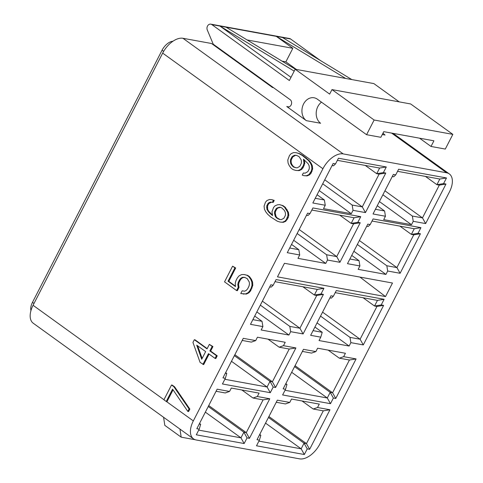 <?xml version="1.0" encoding="UTF-8"?>
<svg xmlns="http://www.w3.org/2000/svg" width="483" height="483" viewBox="0 0 483 483"><rect width="100%" height="100%" fill="white"/><g stroke="black" fill="none" stroke-linecap="round" stroke-linejoin="round"><path stroke-width="0.72" d="M202.142 358.422L197.68 345.846M280.037 219.517L277.26 217.99L276.077 216.589L275.256 213.244L275.407 211.705L276.85 208.898L277.936 208.028L280.502 207.388M295.765 167.776L293.495 166.623L292.324 165.198L291.37 163.351L291.092 161.419L291.279 159.819L292.795 156.872L295.481 155.345L296.797 155.466M193.484 438.848A19.507 11 125.8 0 0 196.183 439.977L299.593 458.85A19.507 11 125.8 0 0 319.879 444.016L449.474 191.848A19.507 11 125.8 0 0 449.311 173.916A19.507 11 125.8 0 0 446.606 172.787L343.202 153.908A19.507 11 125.8 0 0 322.916 168.742L193.321 420.916A19.507 11 125.8 0 0 193.484 438.848L33.23 323.218A19.507 11 -54.2 0 1 33.067 305.286L162.668 53.118A19.507 11 -54.2 0 1 182.948 38.284L211.506 43.494L272.466 87.483L273.505 87.671M187.809 411.407L188.581 411.546L189.849 409.083L174.617 386.817L172.304 385.144L171.531 384.999L163.918 399.809L166.237 401.482L172.576 389.141L187.809 411.407L189.076 408.938L173.844 386.672L171.531 384.999M166.237 401.482L167.009 401.621L173.059 389.847M202.914 364.448L208.475 353.634L215.062 358.386L216.45 355.681L209.864 350.93L212.176 346.42L209.356 344.385L207.038 348.889L194.335 339.724L192.946 342.429L200.089 362.407L203.687 364.587L209.091 354.075M215.062 358.386L215.835 358.525L217.223 355.82L210.636 351.069L212.949 346.565L209.356 344.385M207.195 348.587L195.102 339.863L194.335 339.724M236.585 290.549L238.246 287.319L237.805 284.469L238.288 282.289L239.713 279.524L241.126 278.009L242.762 277.296L244.627 277.375L247.181 278.582L249.246 281.975L249.463 284.028L248.98 286.208L247.556 288.979L246.143 290.488L244.507 291.207L242.176 290.79L240.757 293.561L245.648 293.924L248.226 292.62L249.874 290.651L251.293 287.88L252.017 285.236L251.812 281.927L250.671 279.204L248.83 276.614L246.976 275.274L244.187 274.525L241.621 274.573L239.043 275.878L237.394 277.852L235.97 280.617L235.251 283.261L235.456 286.57L228.042 281.221L234.919 267.842L232.601 266.169L224.541 281.861L236.585 290.549L237.358 290.694L239.019 287.463L238.578 284.614L239.061 282.434L240.486 279.663L241.898 278.154L243.535 277.435L244.996 277.496M240.757 293.561L246.421 294.069L248.993 292.764L250.647 290.79L252.79 285.381L252.585 282.066L251.444 279.349L249.602 276.753L247.749 275.413L244.187 274.525M235.426 286.135L228.815 281.366L235.692 267.98L232.601 266.169M272.497 215.104L268.663 211.24L267.685 209.435L267.534 206.024L268.771 203.615L271.398 202.208L273.197 202.413L274.229 200.403L271.863 199.66L269.393 199.527L266.972 200.53L265.475 202.202L264.08 206.15L264.442 209.157L265.674 211.699L267.582 214.174L270.619 216.915L277.308 221.196L280.037 222.065L282.513 222.198L284.934 221.196L286.425 219.524L288.025 215.176L287.669 212.164L284.529 207.153L282.211 205.48L279.482 204.611L277.471 204.81L275.05 205.812L273.559 207.485L271.959 211.832L272.575 215.575L269.073 212.502L266.912 209.29L266.761 205.879L267.999 203.476L269.079 202.606L270.625 202.069L272.43 202.268L273.456 200.264L271.863 199.66M280.037 222.065L283.286 222.337L285.707 221.335L288.23 217.658L288.798 215.315L288.436 212.309L285.302 207.292L282.984 205.619L279.482 204.611M303.873 175.679L307.152 175.897L309.621 174.792L311.167 173.017L312.652 168.893L312.35 165.784L311.143 163.182L309.259 160.67L302.992 155.568L299.532 153.648L296.007 152.676L293.507 152.604L291.032 153.709L289.486 155.484L287.783 160.03L288.091 163.139L289.299 165.741L291.183 168.253L293.036 169.593L295.783 170.421L298.289 170.493L300.758 169.388L303.384 165.512L304.006 163.067L303.451 159.203L308.118 163.725L309.072 165.572L309.349 167.504L309.162 169.098L307.864 171.628L305.178 173.156L303.354 172.992L302.267 175.1L303.873 175.679L306.379 175.752L308.854 174.653L311.263 171.193L311.885 168.754L311.577 165.645L310.37 163.043L308.486 160.525L302.219 155.423L298.76 153.509L296.007 152.676M295.783 170.421L299.055 170.632L301.531 169.527L303.076 167.758L304.779 163.212L304.29 159.807M174.617 386.817L173.844 386.672M189.849 409.083L189.076 408.938M201.713 359.255L196.708 345.146L205.649 351.594L201.713 359.255M280.049 207.219L281.643 207.817L284.215 210.226L285.193 212.031L285.501 213.903L285.35 215.442L283.901 218.25L281.275 219.656L279.476 219.457L276.487 217.851L275.304 216.444L274.483 213.106L274.64 211.566L276.083 208.759L277.164 207.889L280.049 207.219M299.068 156.619L301.199 159.885L301.47 161.817L301.289 163.417L299.774 166.369L297.081 167.891L293.652 167.148L291.551 165.059L290.597 163.212L290.506 159.68L292.022 156.734L294.708 155.206L296.532 155.369L299.068 156.619M212.949 346.565L212.176 346.42M210.636 351.069L209.864 350.93M217.223 355.82L216.45 355.681M239.019 287.463L238.246 287.319M238.578 284.614L237.805 284.469M235.692 267.98L234.919 267.842M228.815 281.366L228.042 281.221M247.749 275.413L246.976 275.274M249.602 276.753L248.83 276.614M251.444 279.349L250.671 279.204M252.585 282.066L251.812 281.927M252.79 285.381L252.017 285.236M252.066 288.019L251.293 287.88M250.647 290.79L249.874 290.651M248.993 292.764L248.226 292.62M246.421 294.069L245.648 293.924M243.855 294.111L243.082 293.972M243.535 277.435L242.762 277.296M241.898 278.154L241.126 278.009M240.486 279.663L239.713 279.524M239.061 282.434L238.288 282.289M282.984 205.619L282.211 205.48M285.302 207.292L284.529 207.153M287.204 209.767L286.431 209.622M288.436 212.309L287.669 212.164M288.798 215.315L288.025 215.176M288.23 217.658L287.457 217.513M287.198 219.662L286.425 219.524M285.707 221.335L284.934 221.196M283.286 222.337L282.513 222.198M274.229 200.403L273.456 200.264M273.197 202.413L272.43 202.268M271.398 202.208L270.625 202.069M269.852 202.745L269.079 202.606M268.771 203.615L267.999 203.476M267.534 206.024L266.761 205.879M267.377 207.563L266.604 207.418M267.685 209.435L266.912 209.29M268.663 211.24L267.89 211.095M269.846 212.641L269.073 212.502M272.418 215.05L271.651 214.911M279.482 207.491L278.709 207.352M277.936 208.028L277.164 207.889M276.85 208.898L276.083 208.759M275.407 211.705L274.64 211.566M275.256 213.244L274.483 213.106M275.564 215.116L274.791 214.977M276.077 216.589L275.304 216.444M277.26 217.99L276.487 217.851M278.649 218.992L277.876 218.853M304.779 163.212L304.006 163.067M304.157 165.651L303.384 165.512M303.076 167.758L302.304 167.619M301.531 169.527L300.758 169.388M299.055 170.632L298.289 170.493M299.532 153.648L298.76 153.509M302.992 155.568L302.219 155.423M306.234 157.905L305.461 157.766M309.259 160.67L308.486 160.525M311.143 163.182L310.37 163.043M312.35 165.784L311.577 165.645M312.652 168.893L311.885 168.754M312.036 171.332L311.263 171.193M311.167 173.017L310.4 172.878M309.621 174.792L308.854 174.653M307.152 175.897L306.379 175.752M295.481 155.345L294.708 155.206M293.906 155.943L293.133 155.804M292.795 156.872L292.022 156.734M291.279 159.819L290.506 159.68M291.092 161.419L290.319 161.28M291.37 163.351L290.597 163.212M292.324 165.198L291.551 165.059M293.495 166.623L292.728 166.478M294.425 167.293L293.652 167.148M383.762 131.654L433.921 140.813L431.017 146.458L445.296 149.066L452.843 134.377L374.132 120.013L366.579 134.697L380.858 137.305L383.762 131.654M385.519 296.58L277.483 276.862L284.451 263.301L392.486 283.026L385.519 296.58L359.932 277.085M392.262 176.536L393.699 176.796L395.74 174.87L398.638 169.219L446.485 177.955L443.581 183.6L445.972 184.041L425.65 223.581L413.231 221.317L411.486 224.704L379.403 201.556M395.74 174.87L393.343 174.435L373.021 213.975L385.446 216.245L383.707 219.632L411.486 224.704M332.075 165.548L333.505 165.808L335.546 163.882L338.45 158.231L386.291 166.967L383.387 172.618L385.784 173.053L365.462 212.592L353.037 210.328L351.292 213.715L319.215 190.568M335.546 163.882L333.155 163.447L312.833 202.987L325.252 205.257L323.513 208.644L351.292 213.715M366.718 226.243L368.149 226.509L370.189 224.583L373.093 218.932L420.935 227.662L418.036 233.313L420.427 233.748L400.105 273.293L387.68 271.023L385.935 274.416L353.858 251.269M370.189 224.583L367.798 224.142L347.476 263.688L359.901 265.952L358.157 269.345L385.935 274.416M311.819 210.045L354.075 217.761L351.171 223.406L353.562 223.846L360.233 222.766L339.911 262.305L327.486 260.041L325.747 263.428L293.664 240.28M360.233 222.766L357.843 222.325L360.747 216.68L354.075 217.761M306.524 215.261L307.961 215.521L309.995 213.595L312.899 207.944L360.747 216.68M309.995 213.595L307.605 213.154L287.282 252.7L299.708 254.97L297.963 258.357L325.747 263.428M349.124 346.045L319.028 340.551L320.772 337.158L310.66 335.317L330.988 295.771L333.379 296.212L336.283 290.561L384.124 299.291L381.22 304.942L383.617 305.377L363.294 344.922L350.869 342.652L349.124 346.045L317.047 322.898M290.675 331.67L289.806 326.393L299.913 328.241L316.751 295.475L323.423 294.395L303.101 333.934L290.675 331.67L288.937 335.057L256.853 311.909M323.423 294.395L321.032 293.954L323.936 288.309L317.265 289.389L314.361 295.035L302.895 286.763M269.713 286.89L271.144 287.15L273.185 285.224L276.089 279.572L323.936 288.309M273.185 285.224L270.794 284.783L250.472 324.328L262.897 326.599L261.152 329.986L288.937 335.057M294.564 366.633L330.191 392.341L333.379 398.04L330.475 403.685L282.627 394.955L285.531 389.304L283.141 388.869L303.463 349.324L315.888 351.594L317.627 348.201L345.411 353.272L343.667 356.665L356.092 358.929L335.77 398.475L332.582 392.776L349.42 360.016L339.314 358.169L328.168 350.127M333.379 398.04L335.77 398.475M273.185 387.052L270.281 392.697L222.44 383.967L225.344 378.316L222.947 377.881L243.269 338.335L255.694 340.606L257.439 337.219L285.218 342.29L283.479 345.677L295.898 347.947L275.576 387.487L273.185 387.052L269.997 381.353L272.394 381.787L275.576 387.487M268.439 417.475L304.061 443.183L307.248 448.876L304.344 454.527L256.503 445.797L259.401 440.146L257.01 439.711L277.333 400.165L289.758 402.436L291.503 399.043L319.281 404.114L317.536 407.507L329.961 409.771L309.639 449.317L306.457 443.617L323.296 410.852L313.183 409.01L302.038 400.968M307.248 448.876L309.639 449.317M208.245 406.487L243.873 432.194L247.054 437.894L244.156 443.539L196.309 434.809L199.213 429.158L196.822 428.723L217.145 389.177L229.564 391.447L231.309 388.054L259.087 393.126L257.348 396.519L269.774 398.783L249.451 438.329L246.264 432.629L263.102 399.87L252.995 398.022L241.85 389.98M247.054 437.894L249.451 438.329M296.387 69.455L285.864 61.86L292.831 48.3L276.276 36.358L345.629 78.439M419.552 138.186L431.017 146.458M295.469 69.286L226.116 27.205L276.276 36.358L282.452 37.487L351.799 79.568M374.132 120.013L331.978 89.597L329.654 94.113L295.167 69.232L373.878 83.601L399.193 101.865M295.167 69.232L289.359 80.528L211.844 24.597A3.894 3.109 -79.7 0 0 210.799 24.15A3.894 3.109 -79.7 0 0 207.642 25.834A3.894 3.109 -79.7 0 0 207.292 29.97L213.238 44.188L290.229 99.739A3.9 3.109 100.3 0 1 291.37 104.376A3.9 3.109 100.3 0 1 287.79 106.966A3.9 3.109 100.3 0 1 286.745 106.52L306.343 120.659A12.353 9.853 100.3 0 1 302.726 105.994A12.353 9.853 100.3 0 1 314.077 97.771A12.353 9.853 100.3 0 1 317.373 99.196L366.579 134.697M210.799 24.15L289.516 38.519A3.894 3.109 100.3 0 1 290.555 38.966L320.519 60.586M290.995 77.34L219.946 26.076L226.116 27.205M247.145 39.962L292.831 48.3M294.189 71.128L219.946 26.076L211.844 24.597M306.343 120.659L320.615 123.268A12.353 9.853 100.3 0 1 321.491 102.167M282.096 61.172L285.864 61.86M382.288 134.522L385.054 135.029A12.353 9.853 100.3 0 1 383.049 133.048M331.978 89.597L410.689 103.966L452.843 134.377M220.037 49.652L221.069 49.84M30.948 310.605A11.707 6.599 -54.2 0 1 32.47 302.364L162.071 50.196A11.707 6.599 -54.2 0 1 172.962 41.224M445.972 184.041L439.307 185.122L422.468 217.887L384.933 190.803M413.231 221.317L412.355 216.04L422.468 217.887L425.65 223.581M412.355 216.04L382.886 194.776M375.424 209.296L384.577 210.968L377.277 205.704M385.446 216.245L384.577 210.968M439.307 185.122L436.91 184.687L425.451 176.416M397.557 171.32L439.814 179.036L446.485 177.955M439.814 179.036L436.91 184.687L443.581 183.6M353.037 210.328L352.167 205.052L362.274 206.899L324.739 179.815M352.167 205.052L322.698 183.794M315.236 198.314L324.383 199.98L317.083 194.715M385.784 173.053L379.113 174.134L376.722 173.699L365.257 165.428M337.369 160.338L379.626 168.048L386.291 166.967M379.626 168.048L376.722 173.699L383.387 172.618M379.113 174.134L362.274 206.899L365.462 212.592M325.252 205.257L324.383 199.98M387.68 271.023L386.811 265.753L396.917 267.594L359.382 240.516M386.811 265.753L357.342 244.489M349.879 259.009L359.026 260.681L351.727 255.41M420.427 233.748L413.756 234.835L411.365 234.394L399.9 226.122M372.013 221.033L414.269 228.749L420.935 227.662M414.269 228.749L411.365 234.394L418.036 233.313M413.756 234.835L396.917 267.594L400.105 273.293M359.901 265.952L359.026 260.681M327.486 260.041L326.617 254.764L336.723 256.606L299.194 229.528M326.617 254.764L297.148 233.5M289.685 248.02L298.838 249.693L291.533 244.422M357.843 222.325L351.171 223.406L339.706 215.134M353.562 223.846L336.723 256.606L339.911 262.305M299.708 254.97L298.838 249.693M383.617 305.377L376.945 306.464L360.107 339.223L322.572 312.145M350.869 342.652L349.994 337.382L360.107 339.223L363.294 344.922M349.994 337.382L320.531 316.117M313.069 330.638L322.215 332.31L314.916 327.039M320.772 337.158L322.215 332.31M333.379 296.212L331.338 298.138L329.907 297.872M376.945 306.464L374.554 306.023L363.089 297.751M335.202 292.662L377.452 300.378L384.124 299.291M377.452 300.378L374.554 306.023L381.22 304.942M303.101 333.934L299.913 328.241L262.378 301.157M289.806 326.393L260.337 305.129M252.875 319.649L262.021 321.322L254.722 316.051M262.897 326.599L262.021 321.322M316.751 295.475L314.361 295.035L321.032 293.954M275.008 281.674L317.265 289.389M302.382 351.425L311.535 353.097L315.888 351.594M343.667 356.665L339.314 358.169M356.092 358.929L349.42 360.016M285.03 390.276L327.287 397.992L330.191 392.341L332.582 392.776L295.047 365.697M285.544 384.19L286.974 384.45L285.833 383.629M330.475 403.685L327.287 397.992L291.666 372.284M286.974 384.45L285.531 389.304M242.188 340.443L251.341 342.109L255.694 340.606M283.479 345.677L279.12 347.18L267.98 339.138M279.12 347.18L289.232 349.028L272.394 381.787L234.859 354.709M295.898 347.947L289.232 349.028M225.35 373.202L226.787 373.468L225.639 372.641M234.376 355.651L269.997 381.353L267.099 387.004L231.472 361.296M224.843 379.288L267.099 387.004L270.281 392.697M226.787 373.468L225.344 378.316M220.677 50.111L221.709 50.304M258.906 441.118L301.163 448.828L265.535 423.126M268.922 416.533L306.457 443.617L304.061 443.183L301.163 448.828L304.344 454.527M276.252 402.267L285.405 403.939L289.758 402.436M259.413 435.032L260.85 435.292L259.703 434.471M329.961 409.771L323.296 410.852M317.536 407.507L313.183 409.01M260.85 435.292L259.401 440.146M208.728 405.551L246.264 432.629L243.873 432.194L240.969 437.846L205.341 412.138M216.064 391.278L225.211 392.951L229.564 391.447M198.712 430.13L240.969 437.846L244.156 443.539M199.225 424.044L200.656 424.303L199.515 423.482M200.656 424.303L199.213 429.158M269.774 398.783L263.102 399.87M257.348 396.519L252.995 398.022M163.592 417.282L164.806 425.354L181.179 437.169L195.241 439.735M179.966 429.097L181.179 437.169M33.067 305.286L163.96 399.731M166.436 401.518L193.321 420.916M322.916 168.742L162.668 53.118M282.452 37.487L290.555 38.966M288.919 106.918L286.745 106.52M391.58 133.085L446.606 172.787M343.202 153.908L182.948 38.284M163.652 51.337L162.071 50.196M32.47 302.364L34.003 303.469M393.108 133.362L449.311 173.916"/></g></svg>
